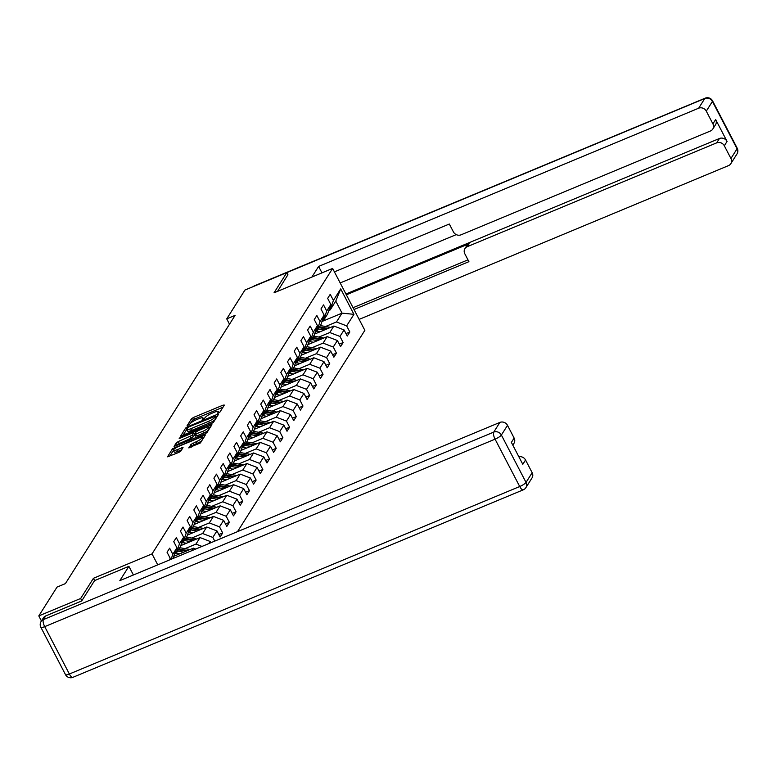 <?xml version="1.0" encoding="UTF-8"?>
<svg xmlns="http://www.w3.org/2000/svg" width="776" height="776" viewBox="0 0 776 776"><rect width="100%" height="100%" fill="white"/><g stroke="black" fill="none" stroke-linecap="round" stroke-linejoin="round"><path stroke-width="1.16" d="M218.434 413.113L219.88 412.172L224.351 405.101L223.129 405.12L193.554 417.43L191.488 418.778L187.016 425.849L189.887 423.977A6.082 1.358 -27.5 0 1 196.493 419.661L198.966 418.633A6.082 1.358 -27.5 0 1 203.011 417.954A6.082 1.358 -27.5 0 1 202.875 418.574L202.264 419.622L203.147 419.476L205.174 417.614A6.082 1.358 -27.5 0 1 211.78 413.298L214.244 412.269A6.082 1.358 -27.5 0 1 218.289 411.59A6.082 1.358 -27.5 0 1 218.153 412.211L217.552 413.259L218.434 413.113M188.83 447.762L200.412 442.931L205.427 434.89L172.514 448.761L167.509 456.812L178.8 452.427L180.856 451.079L183.029 447.519L176.792 449.799A5.083 1.135 -27.5 0 1 173.407 450.371A5.083 1.135 -27.5 0 1 179.043 446.239L198.52 438.139A5.083 1.135 -27.5 0 1 201.896 437.567A5.083 1.135 -27.5 0 1 196.27 441.699L190.954 444.396L188.966 448.024M94.633 580.584L93.44 578.285L80.656 598.49L38.8 615.911L41.438 620.975M93.44 578.285L152.028 553.889L332.623 268.428L364.856 330.343L237.504 531.647M287.983 274.879L286.81 272.618L274.025 292.824L332.623 268.428M286.81 272.618L244.954 290.04L226.728 318.858L229.502 324.203M38.8 615.911L57.026 587.092L65.397 583.61L235.089 315.376L226.728 318.858M211.441 423.589L213.507 422.231L218.473 414.384L217.251 414.403L187.676 426.713L185.609 428.061L180.604 436.112L211.441 423.589M211.935 424.734L206.959 432.581L204.903 433.939L174.057 446.462L176.22 442.902L178.286 441.554L192.351 435.21L193.796 432.795L192.535 432.998L180.042 438.197L179.159 438.353L180.633 437.266L211.935 424.734M157.741 564.85L152.028 553.889M169.129 560.107L170.235 558.361L167.053 552.26L169.634 548.186L172.805 554.297L176.928 547.788L173.746 541.677L176.317 537.613L179.499 543.714L183.621 537.205L180.439 531.104L183.01 527.03L186.191 533.141L190.314 526.632L187.132 520.521L189.703 516.457L192.885 522.558L196.997 516.05L193.825 509.948L196.396 505.874L199.577 511.985L203.69 505.477L200.518 499.366L203.089 495.301L206.27 501.403L210.383 494.894L207.202 488.793L209.782 484.719L212.964 490.83L217.076 484.321L213.895 478.21L216.475 474.146L219.647 480.257L223.769 473.738L220.588 467.637L223.158 463.563L226.34 469.674L230.462 463.165L227.281 457.054L229.851 452.99L233.033 459.101L237.155 452.583L233.974 446.481L236.544 442.407L239.726 448.518L243.839 442.01L240.667 435.899L243.237 431.834L246.419 437.945L250.532 431.437L247.36 425.326L249.93 421.252L253.112 427.363L257.225 420.854L254.043 414.743L256.623 410.679L259.805 416.79L263.918 410.281L260.736 404.17L263.316 400.106L266.488 406.207L270.611 399.698L267.429 393.587L270 389.523L273.181 395.634L277.304 389.125L274.122 383.014L276.692 378.95L279.874 385.051L283.997 378.542L280.815 372.431L283.385 368.367L286.567 374.478L290.68 367.97L287.508 361.858L290.079 357.794L293.26 363.895L297.373 357.387L294.201 351.285L296.772 347.212L299.953 353.322L304.066 346.814L300.884 340.703L303.464 336.639L306.646 342.74L310.759 336.231L307.577 330.13L310.157 326.056L313.329 332.167L317.452 325.658L314.27 319.547L316.841 315.483L320.022 321.584L324.145 315.075L320.963 308.974L323.534 304.9L326.715 311.011L330.838 304.502L327.656 298.391L330.227 294.327L333.408 300.428L340.703 288.905L353.943 314.338L346.649 325.871L349.83 331.973L347.25 336.047L344.078 329.936L339.956 336.445L343.137 342.555L340.567 346.62L337.385 340.509L333.263 347.027L336.445 353.128L333.874 357.202L330.692 351.091L326.57 357.6L329.751 363.711L327.181 367.775L323.999 361.665L319.887 368.173L323.058 374.284L320.488 378.358L317.306 372.247L313.194 378.756L316.365 384.867L313.795 388.931L310.613 382.82L306.501 389.329L309.682 395.44L307.102 399.514L303.92 393.403L299.808 399.912L302.989 406.023L300.409 410.087L297.237 403.976L293.115 410.485L296.296 416.596L293.726 420.66L290.544 414.559L286.422 421.067L289.603 427.178L287.033 431.243L283.851 425.132L279.729 431.64L282.91 437.751L280.34 441.816L277.158 435.714L273.045 442.223L276.217 448.324L273.647 452.398L270.465 446.287L266.352 452.796L269.524 458.907L266.954 462.971L263.772 456.87L259.659 463.379L262.841 469.48L260.261 473.554L257.079 467.443L252.966 473.952L256.148 480.063L253.568 484.127L250.396 478.026L246.273 484.534L249.455 490.636L246.884 494.71L243.703 488.599L239.58 495.107L242.762 501.218L240.191 505.283L237.01 499.181L232.887 505.69L236.069 511.791L233.498 515.865L230.317 509.754L226.204 516.263L229.376 522.374L226.805 526.438L223.624 520.337L219.511 526.846L222.683 532.947L220.112 537.021L216.931 530.91L212.818 537.419L214.739 541.124M210.888 542.725L210.238 541.493L208.948 543.53M176.928 547.788L172.912 558.536M172.805 554.297L171.118 559.283M174.901 553.783L176.288 553.201L180.41 546.692L183.621 537.205M179.499 543.714L176.288 553.201M191.779 550.679L193.369 548.157L174.076 556.188M181.584 543.2L182.981 542.618L187.094 536.109L190.314 526.632M193.369 548.157L195.688 549.049M186.191 533.141L182.981 542.618M180.769 545.615L200.062 537.584L195.94 544.092L185.028 548.632M188.277 532.627L189.674 532.045L193.787 525.536L196.997 516.05M195.94 544.092L202.012 546.42M200.062 537.584L210.238 541.493M192.885 522.558L189.674 532.045M187.462 535.033L206.756 527.001L202.633 533.51L191.72 538.059M194.97 522.044L196.367 521.462L200.48 514.954L203.69 505.477M202.633 533.51L212.818 537.419M206.756 527.001L216.931 530.91M199.577 511.985L196.367 521.462M194.155 524.46L213.448 516.428L209.326 522.937L198.413 527.476M201.663 511.471L203.05 510.889L207.173 504.381L210.383 494.894M209.326 522.937L219.511 526.846M213.448 516.428L223.624 520.337M206.27 501.403L203.05 510.889M200.848 513.877L220.132 505.845L216.019 512.364L205.106 516.903M208.356 500.889L209.743 500.307L213.866 493.798L217.076 484.321M216.019 512.364L226.204 516.263M220.132 505.845L230.317 509.754M212.964 490.83L209.743 500.307M207.541 503.304L226.825 495.272L222.712 501.781L211.799 506.321M215.049 490.316L216.436 489.734L220.559 483.225L223.769 473.738M222.712 501.781L232.887 505.69M226.825 495.272L237.01 499.181M219.647 480.257L216.436 489.734M214.224 492.721L233.518 484.69L229.405 491.208L218.483 495.748M221.742 479.733L223.129 479.151L227.252 472.642L230.462 463.165M229.405 491.208L239.58 495.107M233.518 484.69L243.703 488.599M226.34 469.674L223.129 479.151M220.917 482.148L240.211 474.117L236.098 480.625L225.176 485.175M228.425 469.16L229.822 468.578L233.935 462.069L237.155 452.583M236.098 480.625L246.273 484.534M240.211 474.117L250.396 478.026M233.033 459.101L229.822 468.578M227.611 471.565L246.904 463.544L242.781 470.052L231.869 474.592M235.118 458.577L236.515 458.005L240.628 451.486L243.839 442.01M242.781 470.052L252.966 473.952M246.904 463.544L257.079 467.443M239.726 448.518L236.515 458.005M234.304 460.993L253.597 452.961L249.474 459.47L238.562 464.019M241.811 448.004L243.208 447.422L247.321 440.913L250.532 431.437M249.474 459.47L259.659 463.379M253.597 452.961L263.772 456.87M246.419 437.945L243.208 447.422M240.996 450.41L260.29 442.388L256.167 448.897L245.255 453.436M248.504 437.421L249.891 436.849L254.014 430.34L257.225 420.854M256.167 448.897L266.352 452.796M260.29 442.388L270.465 446.287M253.112 427.363L249.891 436.849M247.689 439.837L266.973 431.805L262.86 438.314L251.948 442.863M255.197 426.849L256.584 426.266L260.707 419.758L263.918 410.281M262.86 438.314L273.045 442.223M266.973 431.805L277.158 435.714M259.805 416.79L256.584 426.266M254.382 429.264L273.666 421.232L269.553 427.741L258.641 432.28M261.89 416.266L263.277 415.693L267.4 409.185L270.611 399.698M269.553 427.741L279.729 431.64M273.666 421.232L283.851 425.132M266.488 406.207L263.277 415.693M261.066 418.681L280.359 410.649L276.246 417.158L265.324 421.707M268.583 405.693L269.97 405.111L274.093 398.602L277.304 389.125M276.246 417.158L286.422 421.067M280.359 410.649L290.544 414.559M273.181 395.634L269.97 405.111M267.759 408.108L287.052 400.076L282.939 406.585L272.017 411.125M275.267 395.11L276.663 394.538L280.776 388.029L283.997 378.542M282.939 406.585L293.115 410.485M287.052 400.076L297.237 403.976M279.874 385.051L276.663 394.538M274.452 397.525L293.745 389.494L289.623 396.002L278.71 400.552M281.96 384.537L283.356 383.955L287.469 377.446L290.68 367.97M289.623 396.002L299.808 399.912M293.745 389.494L303.92 393.403M286.567 374.478L283.356 383.955M281.145 386.952L300.438 378.921L296.316 385.43L285.403 389.969M288.653 373.954L290.049 373.382L294.162 366.873L297.373 357.387M296.316 385.43L306.501 389.329M300.438 378.921L310.613 382.82M293.26 363.895L290.049 373.382M287.838 376.37L307.131 368.338L303.009 374.847L292.096 379.396M295.346 363.381L296.733 362.799L300.855 356.291L304.066 346.814M303.009 374.847L313.194 378.756M307.131 368.338L317.306 372.247M299.953 353.322L296.733 362.799M294.531 365.797L313.814 357.765L309.702 364.274L298.789 368.813M302.039 352.799L303.426 352.226L307.548 345.718L310.759 336.231M309.702 364.274L319.887 368.173M313.814 357.765L323.999 361.665M306.646 342.74L303.426 352.226M301.224 355.214L320.507 347.182L316.395 353.691L305.482 358.24M308.732 342.226L310.119 341.644L314.241 335.135L317.452 325.658M316.395 353.691L326.57 357.6M320.507 347.182L330.692 351.091M313.329 332.167L310.119 341.644M307.907 344.641L327.2 336.609L323.088 343.118L312.165 347.658M315.425 331.653L316.812 331.071L320.934 324.562L324.145 315.075M323.088 343.118L333.263 347.027M327.2 336.609L337.385 340.509M320.022 321.584L316.812 331.071M314.6 334.058L333.893 326.027L329.781 332.535L318.858 337.085M322.108 321.07L323.505 320.488L327.618 313.979L330.838 304.502M329.781 332.535L339.956 336.445M333.893 326.027L344.078 329.936M326.715 311.011L323.505 320.488M321.962 321.506L342.041 313.145L336.464 321.962L325.551 326.502M328.801 310.497L330.198 309.915L335.775 301.098L340.703 288.905M336.464 321.962L346.649 325.871M335.775 301.098L342.041 313.145L353.943 314.338M333.408 300.428L330.198 309.915M80.656 598.49L81.829 600.75M170.235 558.361L169.731 559.855M345.97 333.583L349.83 331.973M339.277 344.156L343.137 342.555M332.594 354.739L336.445 353.128M325.901 365.312L329.751 363.711M319.208 375.894L323.058 374.284M312.515 386.467L316.365 384.867M305.822 397.05L309.682 395.44M299.129 407.623L302.989 406.023M292.436 418.206L296.296 416.596M285.752 428.779L289.603 427.178M279.059 439.361L282.91 437.751M272.366 449.935L276.217 448.324M265.673 460.507L269.524 458.907M258.98 471.09L262.841 469.48M252.287 481.663L256.148 480.063M245.594 492.246L249.455 490.636M238.911 502.819L242.762 501.218M232.218 513.402L236.069 511.791M225.525 523.975L229.376 522.374M218.832 534.557L222.683 532.947M223.022 407.196L194.417 419.108L192.361 420.456L190.673 423.114M186.725 429.467L182.845 435.491M217.154 416.479L216.223 416.867M215.718 416.072L188.898 426.897L186.841 428.808A6.082 1.358 -27.5 0 0 186.706 429.419A6.082 1.358 -27.5 0 0 190.75 428.74L208.501 421.358A6.082 1.358 -27.5 0 0 215.107 417.032L215.718 416.072L216.475 417.546M186.706 429.419L187.579 431.097A6.082 1.358 -27.5 0 0 191.624 430.418L190.75 428.74M215.194 419.574A6.082 1.358 -27.5 0 1 209.365 423.027L191.624 430.418M176.297 445.841L177.093 444.58L176.22 442.902M194.669 434.57L193.214 436.888L191.158 438.236L177.093 444.58M194.243 433.639L195.319 433.192M208.579 427.673L210.606 426.829M202.73 431.378A5.083 1.135 -27.5 0 0 208.366 427.256A5.083 1.135 -27.5 0 0 204.98 427.818L198.123 430.68L196.056 432.028L194.601 434.444L202.73 431.378L203.603 433.056A5.083 1.135 -27.5 0 0 208.521 430.117M209.248 428.963A5.083 1.135 -27.5 0 0 209.239 428.924L208.366 427.256M195.523 435.928L196.745 435.908L195.872 434.24M203.603 433.056L196.745 435.908M201.915 440.555A5.083 1.135 -27.5 0 1 197.133 443.368L193.893 444.716L191.032 447.335M173.407 450.371L174.28 452.039A5.083 1.135 -27.5 0 0 177.665 451.477L176.792 449.799M181.662 449.808L177.665 451.477M173.426 450.39L169.75 456.191M204.059 437.179L202.119 437.984M330.353 327.501A5.131 4.666 -147.7 0 0 329.17 327.152L320.294 325.571M324.252 330.043L318.15 328.956M320.284 331.701L317.607 331.216A12.29 11.184 -147.7 0 0 316.744 331.1M328.18 328.413L319.479 326.851M318.965 327.666L326.657 329.043M321.972 272.861L318.616 266.42L698.652 108.213L704.783 98.513L254.353 286.131M311.884 277.061L318.616 266.42M346.358 294.812L469.121 243.713L467.23 246.69L716.684 142.852L719.43 138.506A5.81 5.287 32.3 0 1 727.063 141.436L715.656 119.514A5.81 5.287 32.3 0 1 715.54 124.713L712.795 129.049A5.81 5.287 -147.7 0 0 712.911 123.859L706.286 111.143A5.81 5.287 -147.7 0 0 698.652 108.213M467.23 246.69A5.81 5.287 -147.7 0 0 464.94 248.611A5.81 5.287 -147.7 0 0 464.824 253.81L468.917 261.667L354.001 309.508M359.142 319.382L728.528 165.608A5.81 5.287 -147.7 0 0 730.827 163.688A5.81 5.287 -147.7 0 0 730.934 158.498L724.318 145.781A5.81 5.287 -147.7 0 0 716.684 142.852M712.795 129.049A5.81 5.287 -147.7 0 1 710.496 130.969L461.051 234.818A5.81 5.287 -147.7 0 1 453.407 231.888L449.314 224.021L334.407 271.862M287.915 274.752L277.565 291.349M345.931 293.997L719.43 138.506M456.249 234.614L340.169 282.939M353.061 307.703L467.976 259.863M464.94 248.611L466.822 245.623A5.81 5.287 32.3 0 1 469.121 243.713M45.706 615.931L43.388 619.597A5.81 5.287 -147.7 0 0 41.099 621.508L43.417 617.851A5.81 5.287 32.3 0 1 45.706 615.931L81.703 600.954L94.565 580.613L128.894 566.325L133.404 574.987M128.894 566.325L119.843 580.632L499.88 422.416A5.81 5.287 32.3 0 1 507.514 425.345L514.129 438.071A5.81 5.287 32.3 0 1 514.013 443.261L512.82 445.152M518.863 456.763A5.81 5.287 32.3 0 1 525.546 459.984L532.161 472.71A5.81 5.287 32.3 0 1 532.045 477.9L525.915 487.6A5.81 5.287 -147.7 0 0 526.031 482.4L532.161 472.71M514.129 438.071L511.384 442.407L522.801 464.329L525.546 459.984M323.66 338.084A5.131 4.666 -147.7 0 0 322.476 337.725L313.601 336.144M317.559 340.625L311.457 339.539M313.591 342.274L310.914 341.799A12.29 11.184 -147.7 0 0 310.051 341.673M321.487 338.986L312.786 337.434M312.272 338.249L319.964 339.616M316.967 348.657A5.131 4.666 -147.7 0 0 315.784 348.308L306.908 346.726M310.866 351.198L304.764 350.112M306.898 352.857L304.221 352.372A12.29 11.184 -147.7 0 0 303.368 352.255M314.794 349.559L306.093 348.007M305.579 348.822L313.271 350.199M310.284 359.24A5.131 4.666 -147.7 0 0 309.1 358.881L300.215 357.3M304.173 361.781L298.071 360.695M300.205 363.43L297.528 362.955A12.29 11.184 -147.7 0 0 296.675 362.829M308.111 360.142L299.4 358.59M298.886 359.404L306.588 360.772M303.591 369.812A5.131 4.666 -147.7 0 0 302.407 369.463L293.522 367.873M297.48 372.354L291.378 371.267M293.512 374.013L290.835 373.528A12.29 11.184 -147.7 0 0 289.981 373.411M301.418 370.715L292.707 369.163M292.193 369.977L299.895 371.355M296.898 380.395A5.131 4.666 -147.7 0 0 295.714 380.036L286.839 378.455M290.787 382.937L284.695 381.84M286.819 384.586L284.142 384.11A12.29 11.184 -147.7 0 0 283.288 383.984M294.725 381.297L286.024 379.745M285.51 380.56L293.202 381.928M290.205 390.968A5.131 4.666 -147.7 0 0 289.021 390.619L280.146 389.028M284.094 393.51L278.002 392.423M280.126 395.159L277.449 394.683A12.29 11.184 -147.7 0 0 276.595 394.557M288.032 391.87L279.331 390.318M278.817 391.133L286.509 392.51M283.512 401.551A5.131 4.666 -147.7 0 0 282.328 401.192L273.453 399.611M277.41 404.092L271.309 402.996M273.443 405.741L270.766 405.266A12.29 11.184 -147.7 0 0 269.902 405.14M281.339 402.453L272.638 400.901M272.124 401.716L279.816 403.084M276.819 412.124A5.131 4.666 -147.7 0 0 275.635 411.775L266.76 410.184M270.717 414.665L264.616 413.579M266.75 416.314L264.073 415.839A12.29 11.184 -147.7 0 0 263.209 415.713M274.646 413.026L265.945 411.474M265.431 412.289L273.123 413.666M270.126 422.707A5.131 4.666 -147.7 0 0 268.942 422.348L260.067 420.767M264.024 425.248L257.923 424.152M260.057 426.897L257.38 426.422A12.29 11.184 -147.7 0 0 256.526 426.296M267.953 423.609L259.252 422.057M258.738 422.871L266.43 424.239M263.442 433.28A5.131 4.666 -147.7 0 0 262.259 432.93L253.374 431.34M257.331 435.821L251.23 434.735M253.364 437.47L250.687 436.995A12.29 11.184 -147.7 0 0 249.833 436.869M261.269 434.182L252.559 432.63M252.045 433.445L259.747 434.822M256.749 443.862A5.131 4.666 -147.7 0 0 255.566 443.503L246.681 441.922M250.638 446.404L244.537 445.308M246.671 448.053L243.994 447.577A12.29 11.184 -147.7 0 0 243.14 447.451M254.576 444.764L245.866 443.212M245.352 444.027L253.054 445.395M250.056 454.435A5.131 4.666 -147.7 0 0 248.873 454.086L239.997 452.495M243.945 456.977L237.854 455.89M239.978 458.626L237.301 458.15A12.29 11.184 -147.7 0 0 236.447 458.024M247.883 455.337L239.183 453.785M238.668 454.6L246.361 455.978M243.363 465.008A5.131 4.666 -147.7 0 0 242.18 464.659L233.304 463.078M237.252 467.559L231.161 466.463M233.285 469.208L230.608 468.733A12.29 11.184 -147.7 0 0 229.754 468.607M241.19 465.92L232.49 464.368M231.976 465.173L239.668 466.551M236.67 475.591A5.131 4.666 -147.7 0 0 235.487 475.242L226.611 473.651M230.569 478.132L224.468 477.046M226.602 479.781L223.924 479.306A12.29 11.184 -147.7 0 0 223.061 479.18M234.498 476.493L225.797 474.941M225.282 475.756L232.975 477.133M229.977 486.164A5.131 4.666 -147.7 0 0 228.794 485.815L219.918 484.234M223.876 488.705L217.775 487.619M219.909 490.364L217.231 489.879A12.29 11.184 -147.7 0 0 216.368 489.763M227.804 487.076L219.104 485.524M218.589 486.329L226.282 487.706M223.284 496.747A5.131 4.666 -147.7 0 0 222.101 496.397L213.225 494.807M217.183 499.288L211.082 498.202M213.216 500.937L210.538 500.462A12.29 11.184 -147.7 0 0 209.685 500.336M221.111 497.649L212.411 496.097M211.896 496.912L219.589 498.279M216.601 507.32A5.131 4.666 -147.7 0 0 215.418 506.97L206.532 505.389M210.49 509.861L204.389 508.775M206.523 511.52L203.845 511.035A12.29 11.184 -147.7 0 0 202.992 510.918M214.428 508.232L205.718 506.67M205.204 507.485L212.905 508.862M209.908 517.902A5.131 4.666 -147.7 0 0 208.725 517.553L199.839 515.962M203.797 520.444L197.696 519.357M199.83 522.093L197.153 521.617A12.29 11.184 -147.7 0 0 196.299 521.491M207.735 518.804L199.025 517.252M198.511 518.067L206.212 519.435M203.215 528.475A5.131 4.666 -147.7 0 0 202.032 528.126L193.156 526.545M197.104 531.017L191.012 529.93M193.137 532.675L190.459 532.19A12.29 11.184 -147.7 0 0 189.606 532.074M201.042 529.387L192.341 527.825M191.827 528.64L199.519 530.018M196.522 539.058A5.131 4.666 -147.7 0 0 195.339 538.699L186.463 537.118M190.411 541.6L184.319 540.513M186.444 543.248L183.766 542.773A12.29 11.184 -147.7 0 0 182.913 542.647M194.349 539.96L185.648 538.408M185.134 539.223L192.826 540.591M189.829 549.631A5.131 4.666 -147.7 0 0 188.646 549.282L179.77 547.701M183.728 552.173L177.626 551.086M179.76 553.831L177.083 553.346A12.29 11.184 -147.7 0 0 176.22 553.23M187.656 550.543L178.955 548.981M178.441 549.796L186.133 551.173M218.589 413.045L218.153 412.211M203.312 419.409L202.875 418.574M192.361 420.456L191.488 418.778M194.417 419.108L193.554 417.43M223.672 406.168L223.129 405.12M186.482 429.739L185.609 428.061M188.015 427.363L187.676 426.713M217.804 415.451L217.251 414.403M209.365 423.027L208.501 421.358M215.874 418.506L215.107 417.032M179.159 443.232L178.286 441.554M191.158 438.236L190.285 436.558M193.214 436.888L192.351 435.21M194.631 434.657L193.757 432.979M180.934 437.829L180.633 437.266M211.256 425.801L210.713 424.753M191.827 446.074L190.954 444.396M193.893 444.716L193.02 443.048M197.133 443.368L196.27 441.699M182.311 448.78L181.768 447.733M173.387 450.439L172.514 448.761M175.095 448.402L174.581 447.412M204.709 436.151L204.166 435.103M328.442 328.296L329.17 327.152M712.911 123.859L715.656 119.514M727.063 141.436L724.318 145.781M730.934 158.498L737.074 148.798L712.417 101.443L706.286 111.143M737.074 148.798A5.81 5.287 32.3 0 1 736.957 153.997A5.81 5.81 0 0 0 737.2 148.206A5.81 1.3 152.5 0 1 737.074 148.798M712.417 101.443A5.81 1.3 -27.5 0 0 712.552 100.851A5.81 5.81 0 0 0 705.171 98.174A5.81 2.027 -112.6 0 0 704.783 98.513A5.81 5.287 32.3 0 1 712.417 101.443M253.577 286.451A5.81 5.287 32.3 0 1 254.431 285.995A5.81 2.027 -112.6 0 1 254.819 285.655L705.171 98.174M41.099 621.508A5.81 5.81 0 0 0 40.856 627.299A5.81 1.3 152.5 0 0 44.717 626.649A5.81 2.027 -112.6 0 1 43.388 619.597L493.74 432.116A5.81 2.027 -112.6 0 0 495.069 439.167L44.717 626.649L69.365 674.005L519.716 486.523L495.069 439.167A5.81 1.3 -27.5 0 0 501.374 435.045L526.031 482.4A5.81 1.3 152.5 0 1 519.716 486.523A5.81 2.027 -112.6 0 0 523.237 489.85A5.81 5.81 0 0 0 525.915 487.6M507.514 425.345L501.374 435.045A5.81 5.287 -147.7 0 0 493.74 432.116L499.88 422.416M523.616 489.51A5.81 2.027 -112.6 0 1 523.237 489.85L72.886 677.332A5.81 2.027 -112.6 0 1 69.365 674.005A5.81 1.3 -27.5 0 1 65.504 674.654A5.81 5.81 0 0 0 72.886 677.332M321.749 338.879L322.476 337.725M315.066 349.452L315.784 348.308M308.373 360.035L309.1 358.881M301.68 370.608L302.407 369.463M294.987 381.191L295.714 380.036M288.294 391.764L289.021 390.619M281.601 402.346L282.328 401.192M274.908 412.919L275.635 411.775M268.224 423.492L268.942 422.348M261.531 434.075L262.259 432.93M254.838 444.648L255.566 443.503M248.145 455.231L248.873 454.086M241.452 465.804L242.18 464.659M234.759 476.386L235.487 475.242M228.066 486.959L228.794 485.815M221.383 497.542L222.101 496.397M214.69 508.115L215.418 506.97M207.997 518.698L208.725 517.553M201.304 529.271L202.032 528.126M194.611 539.853L195.339 538.699M187.918 550.427L188.646 549.282M218.948 412.861L218.289 411.59M203.671 419.224L203.011 417.954M216.533 417.459L215.747 415.936M194.601 434.337L193.796 432.795M195.474 436.122L194.601 434.444M202.759 439.226L201.896 437.567M730.827 163.688L736.957 153.997M737.2 148.206L712.552 100.851M254.819 285.655A5.81 5.81 0 0 0 253.335 286.548M40.856 627.299L65.504 674.654"/></g></svg>
